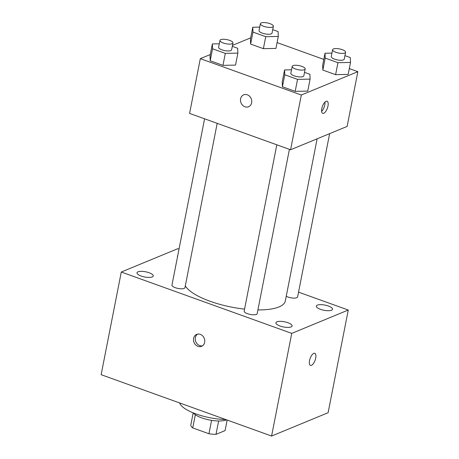 <?xml version="1.0" encoding="UTF-8"?>
<svg xmlns="http://www.w3.org/2000/svg" width="459" height="459" viewBox="0 0 459 459"><rect width="100%" height="100%" fill="white"/><g stroke="black" fill="none" stroke-linecap="round" stroke-linejoin="round"><path stroke-width="0.69" d="M227.148 420.048L225.076 430.599L216.011 434.34A17.482 5.565 11.1 0 1 208.948 433.755L192.751 427.926A17.482 5.565 11.1 0 1 190.76 425.252L193.193 412.859M195.339 414.747L192.751 427.926M211.576 420.352L208.948 433.755M226.562 419.842A18.394 5.858 -168.9 0 1 201.771 417.879A18.394 5.858 -168.9 0 1 193.273 412.893M218.633 420.983L216.011 434.34M179.607 402.939A33.111 10.546 11.1 0 0 225.679 419.526M298.539 292.136L348.266 310.037L328.122 412.71L271.59 436.05L101.141 374.693L121.285 272.026L177.817 248.68L179.016 249.117M328.397 306.044A8.268 2.634 11.1 0 0 316.314 306.09A8.268 2.634 11.1 0 0 323.922 310.267A8.268 2.634 11.1 0 0 332.546 309.274A8.268 2.634 11.1 0 0 328.397 306.044M177.753 255.554A8.268 2.634 11.1 0 0 177.426 256.099A8.268 2.634 11.1 0 0 177.524 256.724M149.095 272.738A8.268 2.634 11.1 0 0 137.006 272.789A8.268 2.634 11.1 0 0 144.614 276.966A8.268 2.634 11.1 0 0 153.237 275.974A8.268 2.634 11.1 0 0 149.095 272.738M287.977 322.734A8.268 2.634 11.1 0 0 275.893 322.78A8.268 2.634 11.1 0 0 283.501 326.957A8.268 2.634 11.1 0 0 292.125 325.965A8.268 2.634 11.1 0 0 287.977 322.734M348.266 310.037L291.735 333.383L271.59 436.05M291.735 333.383L121.285 272.026M204.645 342.339A6.437 5.502 -112.4 0 0 202.608 335.845A6.437 5.502 -112.4 0 0 196.664 334.399A6.437 5.502 -112.4 0 0 194.037 342.448A6.437 5.502 -112.4 0 0 201.581 346.298A6.437 5.502 -112.4 0 0 204.645 342.339M197.594 334.123A6.437 5.502 -112.4 0 0 195.821 341.714A6.437 5.502 -112.4 0 0 202.43 345.839M314.794 353.298A6.437 2.645 -70.2 0 1 315.442 359.162A6.437 2.645 -70.2 0 1 311.431 365.341A6.437 2.645 -70.2 0 1 310.433 365.416A6.437 2.645 -70.2 0 1 310.129 358.462A6.437 2.645 -70.2 0 1 314.794 353.298A6.437 2.645 -70.2 0 1 315.448 359.162A6.437 2.645 -70.2 0 1 311.437 365.347A6.437 2.645 -70.2 0 1 310.433 365.41M286.238 296.262A6.621 2.111 11.1 0 0 293.226 298.086A6.621 2.111 11.1 0 0 297.593 296.962L329.637 133.644M204.582 118.812L171.959 285.102A6.621 2.111 11.1 0 0 178.046 288.447A6.621 2.111 11.1 0 0 184.954 287.655L217.187 123.351M276.8 144.809L244.177 311.099A6.621 2.111 11.1 0 0 250.27 314.444A6.621 2.111 11.1 0 0 257.172 313.652L289.411 149.347M185.298 285.9A51.506 16.398 11.1 0 0 244.567 309.119M257.901 309.934A51.506 16.398 11.1 0 0 285.32 300.949L317.129 138.807M349.305 68.592L357.859 71.667L347.119 126.426L290.581 149.766L189.578 113.407L200.319 58.654L210.279 54.541M357.859 71.667L301.328 95.013L290.581 149.766M301.328 95.013L200.319 58.654M248.583 106.74A6.437 5.502 67.6 0 1 242.639 105.289A6.437 5.502 67.6 0 1 240.602 98.8A6.437 5.502 67.6 0 1 243.666 94.835A6.437 5.502 67.6 0 1 251.205 98.691A6.437 5.502 67.6 0 1 248.577 106.74A6.437 5.502 67.6 0 1 242.639 105.295A6.437 5.502 67.6 0 1 240.596 98.8A6.437 5.502 67.6 0 1 243.666 94.835M348.169 74.41L335.604 74.662L322.849 70.072L322.654 65.224L322.849 70.072L335.604 74.662L348.169 74.41L350.515 62.43L337.956 62.688L325.196 58.092L325.001 53.244L331.937 53.101M235.524 65.098L222.965 65.356L210.205 60.766L210.01 55.918L210.205 60.766L222.965 65.356L235.524 65.098L237.877 53.124L225.312 53.376L212.557 48.786L212.362 43.938L219.299 43.794M277.087 42.595L323.796 59.406M232.489 45.372L250.7 37.85M307.748 91.094L295.183 91.352L282.428 86.762L282.233 81.914L282.428 86.762L295.183 91.352L307.748 91.094L310.095 79.12L297.535 79.378L284.775 74.783L284.58 69.934L291.517 69.791M275.945 48.407L263.386 48.665L250.625 44.075L250.43 39.227L250.625 44.075L263.386 48.665L275.945 48.407L278.297 36.433L265.732 36.691L252.978 32.096L252.783 27.247L259.719 27.104M323.715 113.287A6.437 2.645 -70.2 0 1 322.711 113.356A6.437 2.645 -70.2 0 1 322.407 106.402A6.437 2.645 -70.2 0 1 327.072 101.238A6.437 2.645 -70.2 0 1 327.726 107.102A6.437 2.645 -70.2 0 1 323.715 113.287M324.978 102.07A6.437 2.645 -70.2 0 1 321.627 111.382M272.721 29.646L278.102 31.585L278.297 36.433M260.385 23.719L259.042 30.564A6.621 2.111 11.1 0 0 265.136 33.909A6.621 2.111 11.1 0 0 272.038 33.117L273.38 26.272A6.621 2.111 11.1 0 0 268.722 23.26A6.621 2.111 11.1 0 0 261.2 22.95A6.621 2.111 11.1 0 0 260.385 23.719A6.621 2.111 11.1 0 0 266.478 27.064A6.621 2.111 11.1 0 0 273.38 26.272M265.732 36.691L263.386 48.665M252.978 32.096L250.625 44.075M252.783 27.247L250.43 39.227M344.939 55.642L350.32 57.582L350.515 62.43M332.603 49.715L331.26 56.56A6.621 2.111 11.1 0 0 337.354 59.905A6.621 2.111 11.1 0 0 344.256 59.113L345.598 52.269A6.621 2.111 11.1 0 0 340.939 49.256A6.621 2.111 11.1 0 0 333.423 48.947A6.621 2.111 11.1 0 0 332.603 49.715A6.621 2.111 11.1 0 0 338.696 53.06A6.621 2.111 11.1 0 0 345.598 52.269M337.956 62.688L335.604 74.662M325.196 58.092L322.849 70.072M325.001 53.244L322.654 65.224M232.3 46.336L237.682 48.275L237.877 53.124M219.964 40.409L218.622 47.254A6.621 2.111 11.1 0 0 224.715 50.599A6.621 2.111 11.1 0 0 231.617 49.807L232.96 42.962A6.621 2.111 11.1 0 0 228.301 39.95A6.621 2.111 11.1 0 0 220.779 39.64A6.621 2.111 11.1 0 0 219.964 40.409A6.621 2.111 11.1 0 0 226.058 43.754A6.621 2.111 11.1 0 0 232.96 42.962M225.312 53.376L222.965 65.356M212.557 48.786L210.205 60.766M212.362 43.938L210.01 55.918M304.518 72.333L309.9 74.272L310.095 79.12M292.182 66.406L290.84 73.251A6.621 2.111 11.1 0 0 296.933 76.596A6.621 2.111 11.1 0 0 303.835 75.804L305.178 68.959A6.621 2.111 11.1 0 0 300.519 65.947A6.621 2.111 11.1 0 0 292.997 65.637A6.621 2.111 11.1 0 0 292.182 66.406A6.621 2.111 11.1 0 0 298.275 69.751A6.621 2.111 11.1 0 0 305.178 68.959M297.535 79.378L295.183 91.352M284.775 74.783L282.428 86.762M284.58 69.934L282.233 81.914"/></g></svg>
